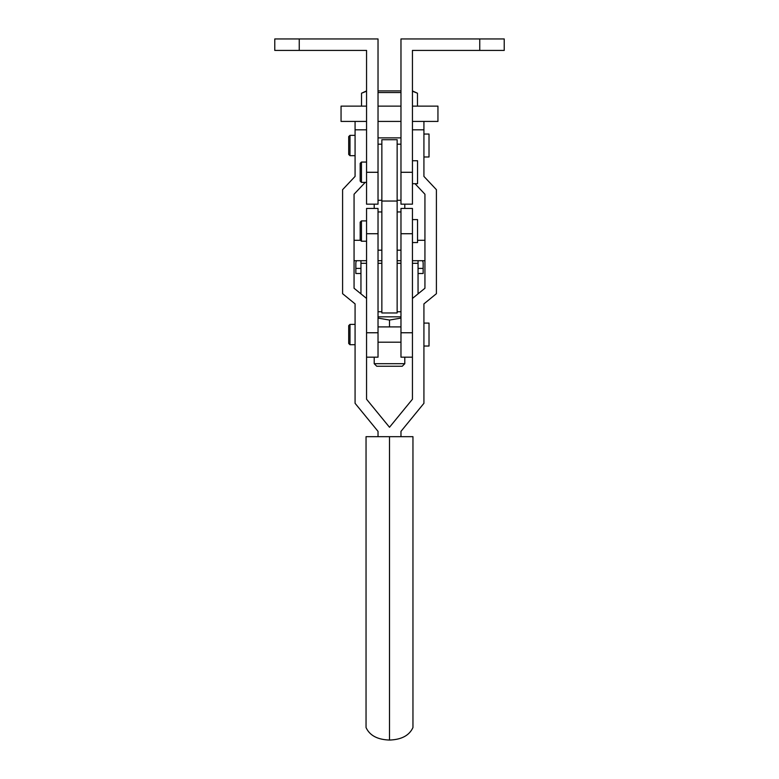 <?xml version="1.0" encoding="UTF-8"?>
<svg xmlns="http://www.w3.org/2000/svg" width="779" height="779" viewBox="0 0 779 779"><rect width="100%" height="100%" fill="white"/><g stroke="black" fill="none" stroke-linecap="round" stroke-linejoin="round"><path stroke-width="1.17" d="M378.029 342.205L400.971 342.205M378.029 326.907L400.971 326.907M378.029 137.873L400.971 137.873M423.922 323.09L429.015 323.09L429.015 346.032L423.922 346.032M423.922 134.046L429.015 134.046L429.015 156.988L423.922 156.988M349.985 344.717L349.985 324.395L348.71 325.632L348.71 343.481L349.985 344.717L355.078 344.717M349.985 155.673L348.71 154.437L348.71 136.598L349.985 135.361L349.985 155.673L355.078 155.673M366.558 129.811L355.078 129.811L355.078 121.427M365.224 182.383L354.065 194.224L354.065 288.249L366.558 298.445M366.558 233.729L378.029 233.729L378.029 208.441L366.558 208.441L366.558 399.218L389.5 427.262L412.442 399.218L412.442 332.76L412.442 357.181L400.971 357.181L400.971 208.441L412.442 208.441L412.442 332.76L400.971 332.76M378.029 436.668L378.029 431.362L355.078 403.318L355.078 303.888L342.594 293.693L342.594 189.677L355.078 176.414L355.078 129.811M412.958 727.518L412.958 436.668L389.5 436.668L389.5 740.05C401.516 739.641 409.335 735.464 412.958 727.518M389.5 740.05C377.484 739.641 369.665 735.464 366.042 727.518L366.042 436.668L389.5 436.668M400.971 436.668L400.971 431.362L423.922 403.318L423.922 303.888L436.406 293.693L436.406 189.677L423.922 176.414L423.922 121.427M412.442 129.811L423.922 129.811M415.012 183.698L424.935 194.224L424.935 288.249L412.442 298.445M361.456 241.227L360.18 239.951L360.18 222.181L361.456 220.905L361.456 241.227L366.558 241.227M412.442 219.59L417.544 219.59L417.544 242.542L412.442 242.542M378.029 332.76L366.558 332.76L366.558 357.181L378.029 357.181L378.029 233.729M397.144 201.05L397.144 312.963L381.856 312.963L381.856 201.05L397.144 201.05L397.144 139.714L381.856 139.714L381.856 201.05M418.05 293.868L418.05 263.302L412.442 263.302M400.971 263.302L397.144 263.302M400.971 311.746L397.144 311.746M360.95 268.404L360.95 273.497L355.847 273.497L355.847 268.404L360.95 268.404L360.95 263.302L366.558 263.302M378.029 263.302L381.856 263.302M378.029 311.746L381.856 311.746M360.95 260.702L360.95 293.868M412.442 160.747L417.544 160.747L417.544 183.698L412.442 183.698M361.456 182.383L360.18 181.108L360.18 163.337L361.456 162.061L361.456 182.383L366.558 182.383M412.442 106.129L437.944 106.129L437.944 121.427L412.442 121.427M366.558 106.129L341.056 106.129L341.056 121.427L366.558 121.427M299.253 38.95L378.029 38.95L378.029 204.156L366.558 204.156L366.558 50.421L274.773 50.421L274.773 38.95L299.253 38.95L299.253 50.421M400.971 106.129L378.029 106.129M479.747 38.95L400.971 38.95L400.971 204.156L412.442 204.156L412.442 50.421L504.227 50.421L504.227 38.95L479.747 38.95L479.747 50.421M404.798 363.696L402.246 366.247L376.754 366.247L374.202 363.696L404.798 363.696L404.798 357.181M374.202 363.696L374.202 357.181M378.029 318.095L389.5 320.052L400.971 318.095M404.798 208.441L404.798 204.156M374.202 208.441L374.202 204.156M412.442 90.909L417.466 93.217L412.442 91.24M366.558 90.909L361.534 93.217L366.558 91.24M418.05 263.302L418.05 260.702M355.847 268.404L355.847 263.302A5.102 5.102 0 0 1 356.558 260.702M418.05 268.404L423.153 268.404L423.153 263.302A5.102 5.102 0 0 0 422.442 260.702M423.153 268.404L423.153 273.497L418.05 273.497M378.029 90.909L400.971 90.909M378.029 92.545L400.971 92.545M417.466 106.129L417.466 93.217M361.534 106.129L361.534 93.217M389.5 326.907L389.5 320.052M378.029 316.839L400.971 316.839M412.442 233.729L400.971 233.729M366.558 172.286L378.029 172.286M412.442 172.286L400.971 172.286M349.985 135.361L355.078 135.361M349.985 324.395L355.078 324.395M361.456 220.905L366.558 220.905M400.971 250.186L397.144 250.186M397.144 260.702L400.971 260.702M412.442 260.702L424.935 260.702M354.065 260.702L366.558 260.702M378.029 260.702L381.856 260.702M381.856 250.186L378.029 250.186M381.856 200.271L378.029 200.271M400.971 200.271L397.144 200.271M400.971 144.183L397.144 144.183M381.856 144.183L378.029 144.183M381.856 211.946L378.029 211.946M354.065 240.312L360.541 240.312M417.544 240.312L424.935 240.312M400.971 211.946L397.144 211.946M400.971 121.427L378.029 121.427M361.456 162.061L366.558 162.061"/></g></svg>
